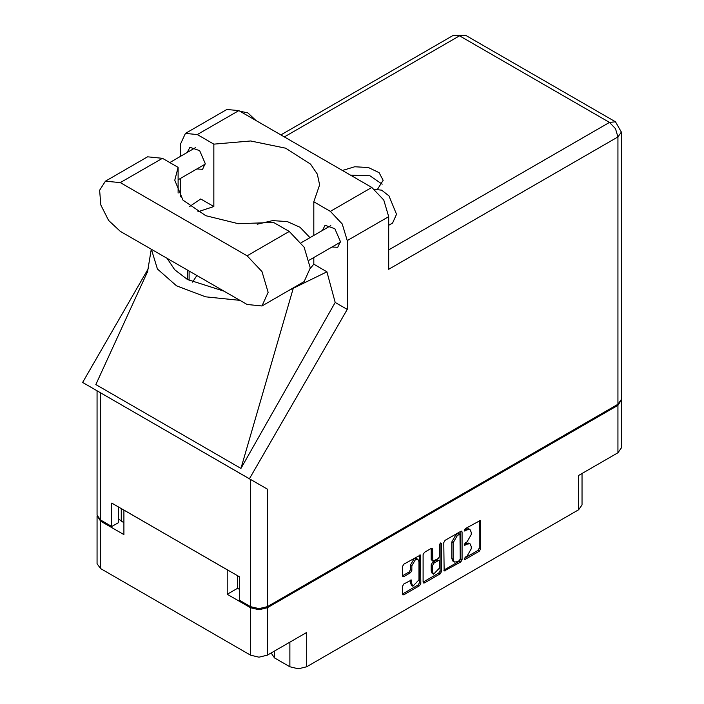 <?xml version="1.0" encoding="UTF-8"?>
<svg xmlns="http://www.w3.org/2000/svg" width="704" height="704" viewBox="0 0 704 704"><rect width="100%" height="100%" fill="white"/><g stroke="black" fill="none" stroke-linecap="round" stroke-linejoin="round"><path stroke-width="1.06" d="M417.93 559.372L416.583 558.589L414.075 558.835L410.52 564.986L411.875 565.761L415.422 559.618L417.93 559.372L418.977 561.669L418.977 579.814L412.914 586.212L411.875 583.915L411.488 580.034L403.85 583.994L402.521 586.291L402.521 594.026L402.908 594.88L403.85 594.792L419.505 585.754L420.834 583.458L420.438 555.025L403.85 564.159L402.521 566.456L402.521 575.793L402.908 576.655L403.85 576.558L410.546 572.695L411.875 570.398L411.875 565.761M440.528 542.978L441.461 543.514L440.528 542.978L439.604 544.588L439.604 556.23L438.275 558.527L432.89 561.185L432.502 549.146L432.115 548.284L431.174 548.381L431.156 559.548L432.89 561.185M274.481 651.042L274.481 657.897L289.898 666.794L289.898 642.136M443.775 542.634L444.171 571.067L460.759 561.933L462.088 559.636L462.088 532.066L461.701 531.203L460.759 531.3L445.104 540.338L443.775 542.634M466.998 556.186L465.168 557.242L464.517 559.451L465.168 559.39L479.266 551.25L480.594 548.953L480.207 520.52L465.168 528.748L464.517 530.966L466.998 529.839L469.999 529.549L471.24 532.294L471.24 534.591L466.998 541.948L465.168 542.995L464.517 545.204L466.998 544.086L469.999 543.787L471.24 546.542L471.24 548.838L466.998 556.186M423.148 582.085L438.777 573.065L440.132 573.848L441.461 571.542L441.461 543.514M440.132 573.848L424.477 582.886L423.544 582.974L423.148 582.111L423.148 554.541L424.477 552.244L431.174 548.381L432.502 549.146M237.6 575.74L237.6 588.298L227.26 594.273L250.571 607.728L258.949 609.734L267.335 607.728L267.335 655.169L306.662 632.465L306.662 666.794L578.574 509.802L578.574 475.473L617.91 452.769L617.91 405.328L621.342 399.942M267.335 607.728L617.91 405.328M582.05 473.466L582.05 504.97L578.574 509.802M306.662 666.794L298.285 668.8L289.898 666.794M271.163 652.96L274.481 657.897M97.126 515.733L100.558 521.118L123.869 534.582L123.869 510.074L227.26 569.765L227.26 594.273M267.335 655.169L258.949 657.175L250.571 655.169L100.558 568.559L97.09 563.719L97.09 516.278M469.999 543.787L468.644 543.013L465.643 543.312L466.998 544.086M464.341 544.06L465.643 543.312M469.999 529.549L468.644 528.766L465.643 529.065L466.998 529.839M464.341 529.813L465.643 529.065M464.341 558.307L477.91 550.466L479.239 548.17L479.239 520.626L480.594 521.382M445.104 570.97L443.775 570.178L459.404 561.15L460.733 558.853L460.733 531.309M459.298 560.63L460.231 559.02L459.958 534.222L457.38 535.392L453.13 542.749L453.13 559.293L454.379 562.038L457.38 561.739L459.298 560.63M459.958 534.222L458.603 533.438L457.952 533.509L459.298 534.283M454.379 562.038L453.024 561.264L451.783 558.51L451.783 541.966L456.025 534.618L457.952 533.509M440.106 543.338L440.106 570.768L441.461 571.542M432.502 571.93L433.541 574.226L439.604 567.829L439.604 561.44L439.208 560.578L438.275 560.674L433.831 563.235L432.502 565.532L432.502 571.93L431.156 571.146L432.194 573.443L433.541 574.226M439.208 560.578L436.92 559.891L438.275 560.674M431.156 571.146L431.156 564.758L432.476 562.452L436.92 559.891M438.777 573.065L440.106 570.768M412.914 586.212L411.567 585.429L410.52 583.132L410.52 580.14M403.85 576.558L402.521 575.766L409.2 571.912L410.52 569.615L410.52 564.986M402.521 594L418.15 584.971L419.478 582.674L419.478 555.13M237.6 588.298L239.36 589.318M121.308 508.596L121.308 521.154L123.869 522.641M121.308 521.154L118.536 518.637M621.377 400.488L621.377 447.929L617.91 452.769M261.967 305.985L304.137 281.644L310.306 267.995L304.137 247.218L289.23 231.475L273.557 222.429L238.269 223.714L205.753 215.688L182.978 200.077L174.794 180.215L178.121 167.332L162.457 158.286L147.55 156.816L105.38 181.157L99.616 190.291L100.813 205.049L108.574 220.458L120.287 231.326L247.06 304.515L261.967 305.985L268.145 292.336L261.967 271.559L247.06 255.825L120.287 182.635L105.38 181.157M239.941 111.267L247.87 112.878L255.798 120.419M374.748 189.394L381.656 190.194L388.969 195.932L396.537 214.315L392.577 223.062L388.696 225.298M331.98 247.007L337.744 247.324L340.375 241.507L334.831 228.712L325.037 225.306L322.423 230.454M196.83 168.986L202.602 169.294L205.234 163.478L199.681 150.682L189.886 147.286L187.273 152.434M377.634 189.086L383.126 180.294L379.122 172.656L368.465 167.57L354.71 166.751L342.478 170.465M350.706 175.208L369.829 175.736L382.149 184.193M185.381 133.382L226.873 109.428L238.814 110.616L197.322 134.57L185.381 133.382L180.435 144.32L180.435 156.385M617.91 404.237L617.91 136.91L621.377 132.07L621.377 399.397L617.91 404.237L267.335 606.637L258.949 608.643L250.571 606.637L250.571 479.45L267.335 489.122L249.392 478.773L347.204 309.364L347.204 240.61L342.258 223.96L330.308 211.35L371.8 187.396L238.814 110.616M371.8 187.396L383.75 200.006L388.696 216.656L388.696 269.245L617.91 136.91L615.454 128.647L609.523 122.399L459.51 35.79L284.363 136.91M330.308 211.35L313.764 201.793L313.764 235.453M313.764 257.523L313.764 264.22L310.306 268.4M289.08 290.338L326.911 271.806L313.764 264.22M326.911 271.806L335.174 302.421L347.204 309.364M147.805 271.084L95.823 384.586L240.97 468.389L335.174 302.421M249.392 478.773L82.623 382.483L148.315 268.699M197.806 211.781L213.866 206.545L213.866 144.118L197.322 134.57M180.435 196.847L180.435 178.455M213.866 206.545L200.728 198.959L189.71 206.404M250.571 479.45L100.558 392.841L100.558 520.027L111.778 526.504L118.536 522.597L118.536 506.994M100.558 520.027L97.09 515.187L97.09 390.834L100.558 392.841M250.571 606.637L239.36 600.16L239.36 576.752L111.778 503.096L111.778 526.504M313.764 201.793L319.59 184.897L317.302 174.17L310.561 164.085L285.604 148.192L250.624 140.967L213.866 144.118M309.971 237.644L300.098 227.339L287.32 221.549L272.624 220.634L257.189 224.215M196.874 275.537L192.535 282.146M151.351 249.251L157.397 269.016L176.51 285.789L205.55 296.815L239.782 300.309M224.057 291.227L187.458 279.47L174.715 269.72L167.086 258.342M293.181 288.438L240.97 468.389M178.121 193.09L178.121 167.332M100.558 521.118L100.558 568.559M250.571 655.169L250.571 607.728M464.244 544.606L465.168 545.142M464.244 530.358L465.168 530.895M479.239 548.17L480.594 548.953M477.91 550.466L479.266 551.25M464.244 558.853L465.168 559.39M460.759 531.3L462.088 532.066M460.733 558.853L462.088 559.636M459.404 561.15L460.759 561.933M456.025 534.618L457.38 535.392M451.783 541.966L453.13 542.749M451.783 558.51L453.13 559.293M423.148 582.111L424.477 582.886M431.156 559.548L432.502 560.322M432.476 562.452L433.831 563.235M431.156 564.758L432.502 565.532M410.546 580.122L411.875 580.888M410.52 583.132L411.875 583.915M410.52 569.615L411.875 570.398M409.2 571.912L410.546 572.695M419.505 555.122L420.834 555.887M419.478 582.674L420.834 583.458M418.15 584.971L419.505 585.754M402.521 594.026L403.85 594.792M388.696 249.894L609.523 122.399L615.454 121.81L465.441 35.2L459.51 35.79L453.587 35.2L280.887 134.904M388.696 216.656L347.204 240.61M267.335 489.122L267.335 606.637M189.077 280.377L189.077 271.04M187.458 279.47L187.458 270.098M162.457 158.286L120.287 182.635M289.23 231.475L247.06 255.825M301.206 242.704L330.801 225.623M169.796 162.527L195.659 147.594M178.121 179.784L205.216 164.146M309.329 260.093L340.358 242.176M151.281 249.216L147.426 272.606M465.441 35.2L453.587 35.2M621.377 132.07L615.454 121.81"/></g></svg>
